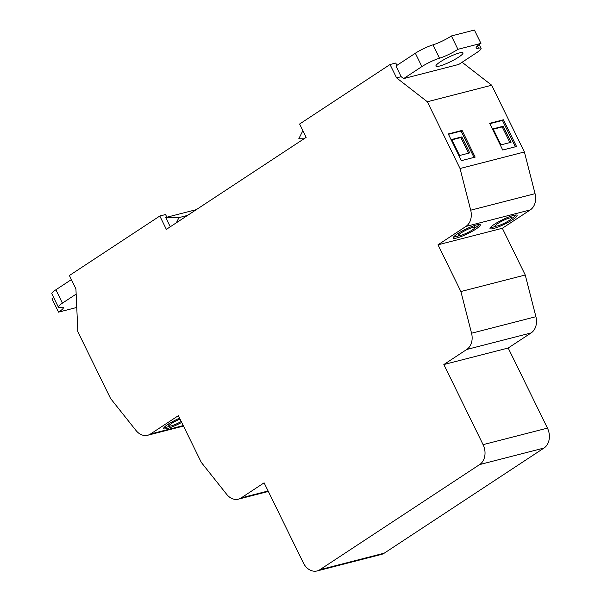 <?xml version="1.0" encoding="UTF-8"?>
<svg xmlns="http://www.w3.org/2000/svg" width="601" height="601" viewBox="0 0 601 601"><rect width="100%" height="100%" fill="white"/><g stroke="black" fill="none" stroke-linecap="round" stroke-linejoin="round"><path stroke-width="0.9" d="M451.914 139.838L460.854 137.539L468.532 153.202M493.286 129.207L502.226 126.909L509.903 142.572M180.067 419.077A9.038 1.465 153.9 0 0 169.084 425.944A9.038 1.465 153.9 0 0 171.21 425.906A9.038 1.465 153.9 0 0 181.239 421.466M469.704 152.902L459.592 155.501L451.742 139.477L461.853 136.878L469.704 152.902M460.854 137.539L461.853 136.878M511.075 142.272L500.964 144.871L493.113 128.854L503.225 126.255L511.075 142.272M502.226 126.909L503.225 126.255M169.084 425.944L168.43 424.607A9.038 1.465 -26.1 0 1 168.768 423.833M448.459 134.308L461.08 131.071L473.986 157.417M489.83 123.678L502.451 120.44L515.357 146.787M169.903 426.147A15.07 2.442 -26.1 0 1 166.56 427.198A15.07 2.442 -26.1 0 1 163.983 427.612M76.552 302.784A15.07 2.442 -26.1 0 1 76.477 302.679A15.07 2.442 -26.1 0 1 76.522 302.123M58.402 307.194L51.859 293.844A15.07 2.442 -26.1 0 1 55.885 289.78L62.421 303.137A15.07 2.442 153.9 0 0 58.402 307.194A15.07 2.442 153.9 0 0 60.874 307.381A15.07 2.442 -26.1 0 1 63.345 307.562A15.07 2.442 -26.1 0 1 58.53 312.144L51.986 298.795A15.07 2.442 153.9 0 0 53.714 297.63M76.763 307.464L58.53 312.144M459.449 52.926A15.07 2.442 -26.1 0 1 462.995 52.873A15.07 2.442 -26.1 0 1 454.897 59.409A15.07 2.442 -26.1 0 1 439.481 66.072A15.07 2.442 -26.1 0 1 435.935 66.125A15.07 2.442 -26.1 0 1 444.034 59.589A15.07 2.442 -26.1 0 1 459.449 52.926M457.924 49.312A15.07 2.442 -26.1 0 1 439.511 58.207A15.07 2.442 153.9 0 0 421.879 66.583L403.632 78.596L458.796 64.427L477.044 52.415A15.07 2.442 153.9 0 0 481.07 48.358A15.07 2.442 153.9 0 0 478.591 48.17A15.07 2.442 -26.1 0 1 476.12 47.982A15.07 2.442 -26.1 0 1 480.943 43.4L474.399 30.05L451.389 35.962L457.924 49.312L480.943 43.4M421.879 66.583L415.344 53.234A15.07 2.442 -26.1 0 1 432.975 44.857A15.07 2.442 153.9 0 0 451.389 35.962M460.779 235.352A9.038 1.465 153.9 0 0 470.027 231.355A9.038 1.465 153.9 0 0 474.888 227.433A9.038 1.465 153.9 0 0 472.754 227.463A9.038 1.465 153.9 0 0 463.506 231.46A9.038 1.465 153.9 0 0 458.646 235.389A9.038 1.465 153.9 0 0 460.779 235.352M475.158 157.109L461.365 160.655L448.286 133.955L462.079 130.409L475.158 157.109M461.08 131.071L462.079 130.409M516.529 146.486L502.737 150.025L489.657 123.325L503.443 119.787L516.529 146.486M502.451 120.44L503.443 119.787M181.697 422.398A15.07 2.442 -26.1 0 1 167.221 428.536A15.07 2.442 -26.1 0 1 163.675 428.596A15.07 2.442 -26.1 0 1 179.616 418.153M76.162 294.092L62.421 303.137M55.885 289.78L71.376 279.585M196.324 209.644L166.868 217.209L165.56 214.534L159.813 216.014L166.357 229.364L306.142 137.374L299.606 124.024L390.034 64.51L396.57 77.867L427.334 101.757L460.043 168.513L470.703 210.2A15.07 11.697 75.6 0 1 465.903 226.442L438.001 244.81L460.892 291.538L471.552 333.224A15.07 11.697 75.6 0 1 466.759 349.466L443.846 364.544L483.084 444.65A15.07 11.697 75.6 0 1 479.643 464.573L319.882 569.71A15.07 11.697 75.6 0 1 317.088 570.95A15.07 11.697 75.6 0 1 303.355 562.927L264.109 482.821L241.196 497.898A15.07 11.697 75.6 0 1 238.409 499.146A15.07 11.697 75.6 0 1 226.705 494.353L201.282 462.379L178.392 415.652L150.483 434.012A15.07 11.697 75.6 0 1 147.688 435.259A15.07 11.697 75.6 0 1 135.991 430.466L110.561 398.493L77.86 331.737L75.921 288.878L69.385 275.521L159.813 216.014M170.271 226.787L165.718 217.502L178.97 217.607L176.348 222.791M187.58 215.398L178.97 217.607M165.718 217.502L166.868 217.209M302.874 130.702L298.795 138.756L303.978 138.801M403.632 78.596L401.167 76.68L395.939 66.005L415.344 53.234M396.915 65.359L395.781 63.037L390.034 64.51M473.415 225.893A9.038 1.465 -26.1 0 1 474.234 226.096L474.888 227.433M458.646 235.389L457.992 234.052A9.038 1.465 -26.1 0 1 458.33 233.278M401.167 76.68L396.57 77.867M462.101 62.249L491.693 85.222L427.334 101.757M491.693 85.222L524.395 151.978L460.043 168.513M524.395 151.978L535.055 193.672A15.07 11.697 75.6 0 1 530.262 209.914L502.353 228.275L525.244 275.003L535.912 316.697A15.07 11.697 75.6 0 1 531.111 332.939L508.198 348.017L443.846 364.544M525.244 275.003L460.892 291.538M508.198 348.017L547.443 428.122A15.07 11.697 75.6 0 1 543.995 448.045L384.234 553.175A15.07 11.697 75.6 0 1 381.447 554.415L317.088 570.95M459.464 235.592A15.07 2.442 -26.1 0 1 456.129 236.644A15.07 2.442 -26.1 0 1 453.552 237.057M479.328 224.428A15.07 2.442 -26.1 0 1 474.55 228.2M497.553 225.908A9.038 1.465 153.9 0 0 506.801 221.912A9.038 1.465 153.9 0 0 511.661 217.983A9.038 1.465 153.9 0 0 509.535 218.02A9.038 1.465 153.9 0 0 500.28 222.017A9.038 1.465 153.9 0 0 495.419 225.938A9.038 1.465 153.9 0 0 497.553 225.908M502.353 228.275L438.001 244.81M476.751 224.842A15.07 2.442 -26.1 0 1 480.297 224.782A15.07 2.442 -26.1 0 1 472.198 231.325A15.07 2.442 -26.1 0 1 456.783 237.981A15.07 2.442 -26.1 0 1 453.237 238.041A15.07 2.442 -26.1 0 1 461.335 231.498A15.07 2.442 -26.1 0 1 476.751 224.842M510.189 216.443A9.038 1.465 -26.1 0 1 511.008 216.653L511.661 217.983M495.419 225.938L494.766 224.601A9.038 1.465 -26.1 0 1 495.104 223.835M493.556 228.53A15.07 2.442 -26.1 0 1 490.01 228.59A15.07 2.442 -26.1 0 1 498.109 222.054A15.07 2.442 -26.1 0 1 513.524 215.391A15.07 2.442 -26.1 0 1 517.07 215.331A15.07 2.442 -26.1 0 1 508.972 221.874A15.07 2.442 -26.1 0 1 493.556 228.53M496.238 226.141A15.07 2.442 -26.1 0 1 492.903 227.201A15.07 2.442 -26.1 0 1 490.326 227.606M516.101 214.978A15.07 2.442 -26.1 0 1 511.323 218.756M477.487 45.916L478.591 48.17M432.975 44.857L439.511 58.207M535.055 193.672L470.703 210.2M535.912 316.697L471.552 333.224M531.111 332.939L466.759 349.466M547.443 428.122L483.084 444.65M543.995 448.045L479.643 464.573M384.234 553.175L319.882 569.71M268.114 490.987L241.196 497.898M183.26 425.591L150.483 434.012M530.262 209.914L465.903 226.442M479.215 44.564L481.07 48.358M268.339 491.453L238.409 499.146M183.493 426.064L147.688 435.259"/></g></svg>
